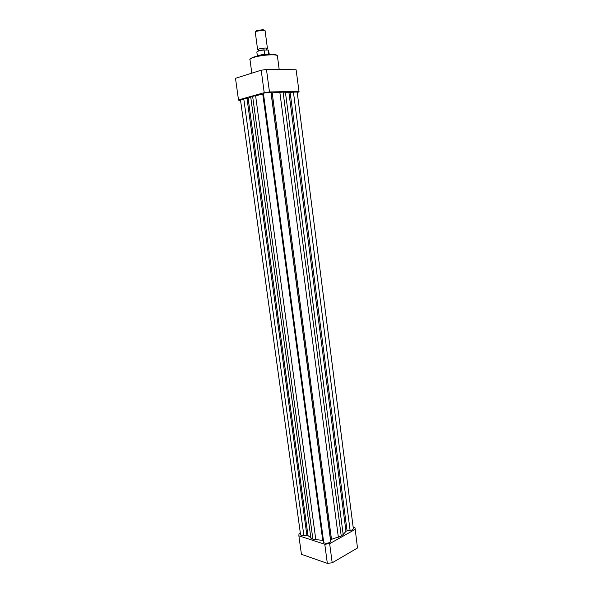 <?xml version="1.0" encoding="UTF-8"?>
<svg xmlns="http://www.w3.org/2000/svg" width="593" height="593" viewBox="0 0 593 593"><rect width="100%" height="100%" fill="white"/><g stroke="black" fill="none" stroke-linecap="round" stroke-linejoin="round"><path stroke-width="0.89" d="M293.446 92.115L297.175 92.063L353.339 528.6C353.25 529.49 352.168 530.105 350.107 530.438L293.446 92.115L288.932 92.619L283.083 92.085L341.234 536.035L343.177 534.545L285.403 92.167M323.444 540.468L312.911 539.252L307.693 535.405L303.898 535.701L243.797 99.024L247.852 98.416L252.625 96.325L263.507 94.035M341.234 536.035L331.494 539.348L330.605 539.941L330.649 541.283L270.964 92.471L272.202 92.893L283.083 92.085M270.964 92.471C270.875 91.871 263.159 92.916 263.433 93.501L323.674 542.158L263.433 93.501M330.649 541.283C330.894 543.181 323.748 544.07 323.674 542.158M312.911 539.252L252.625 96.325M243.797 99.024L240.491 99.913L300.577 534.745C300.859 535.523 301.963 535.842 303.898 535.701M350.107 530.438L347.053 530.787L290.162 92.567M343.177 534.545L345.971 531.291L347.053 530.787M353.124 526.925L354.888 527.436L355.081 528.319L357.49 548.006L332.199 562.801L327.336 563.35L301.437 554.322L298.872 535.827L298.991 533.811L300.354 533.085M355.081 528.319L357.49 548.006M332.199 562.801L329.649 543.692L324.771 544.241L298.872 535.827L301.437 554.314M329.649 543.692L355.103 529.423M327.336 563.35L324.771 544.241M261.202 70.211L264.211 92.678L269.467 91.945L266.472 69.47L261.202 70.211L235.495 78.283L238.49 99.906L235.495 78.283M264.211 92.678L238.49 99.906L238.994 100.476L240.565 100.439M299.065 91.826L296.1 69.766L299.065 91.826L297.241 92.597M298.887 91.492L269.467 91.945M296.1 69.766L266.472 69.47M258.859 50.22L257.636 49.797C258.718 48.782 261.431 48.196 265.775 48.04L267.443 48.493L266.376 49.219M267.443 48.493L265.086 30.673L263.396 30.139L255.931 31.347L255.249 31.985L257.636 49.797M255.82 31.399L256.369 30.725L262.921 29.665L264.374 30.258M261.624 55.312L265.041 54.852M269.333 54.512L268.407 50.042L264.041 50.005C259.727 50.509 257.332 51.183 256.843 52.028C258.081 50.776 260.527 50.049 264.174 49.842M268.466 50.146L268.807 54.541M269.007 54.386L264.671 54.274L264.041 50.005M266.657 54.697L264.671 54.274M269 54.208L264.582 54.082M257.584 56.068C258.793 55.282 261.239 54.704 264.923 54.334M306.9 535.353L247.029 98.579M322.74 540.342L262.788 94.205M330.605 539.941L271.157 92.879M315.824 539.8L255.598 95.636M310.917 538.214L250.72 97M307.989 535.612L248.126 98.305M345.971 531.291L288.932 92.619M338.358 537.243L279.829 92.256M331.494 539.348L272.202 92.893M253.507 57.143C260.431 54.675 276.368 53.511 276.864 55.408M249.979 59.611C249.386 59.256 250.505 58.462 253.322 57.232C260.75 54.615 277.509 53.251 277.405 55.95C277.791 53.807 260.668 54.934 253.233 57.58C251.024 58.336 249.942 59.011 249.979 59.611L251.817 73.154M257.014 51.724C257.777 50.894 260.179 50.264 264.204 49.834M279.199 69.596L277.405 55.95M258.444 50.909L258.674 50.323M266.583 49.263L266.961 49.523L266.257 49.886M256.369 30.725L255.931 31.347M257.392 56.105L256.843 52.028M263.67 29.746L264.256 30.236M268.407 50.042L268.799 50.435"/></g></svg>
